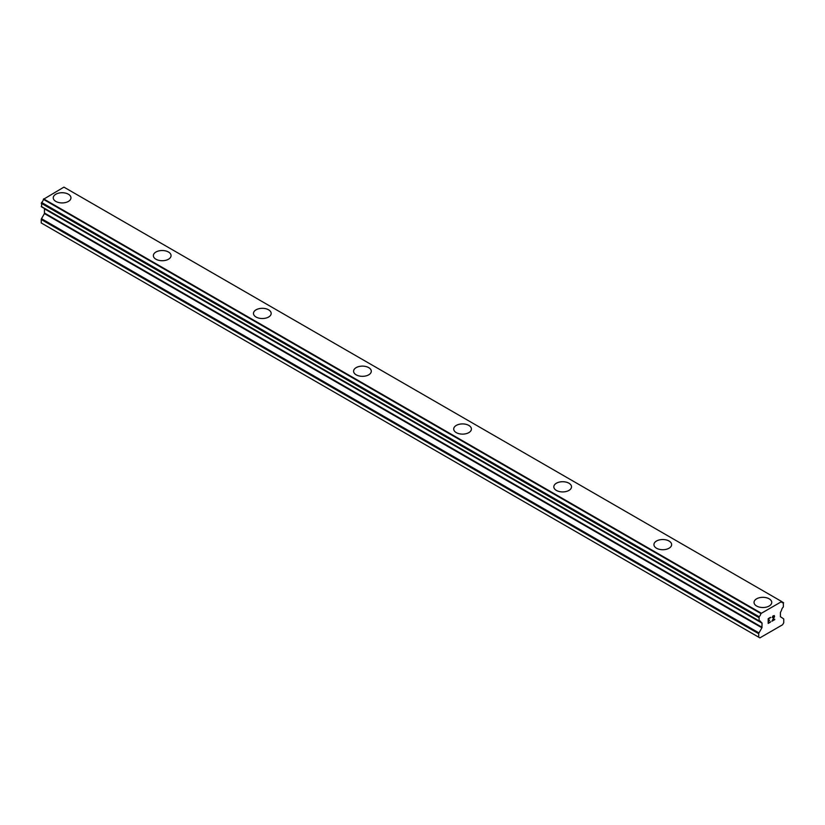 <?xml version="1.0" encoding="UTF-8"?>
<svg xmlns="http://www.w3.org/2000/svg" width="825" height="825" viewBox="0 0 825 825"><rect width="100%" height="100%" fill="white"/><g stroke="black" fill="none" stroke-linecap="round" stroke-linejoin="round"><path stroke-width="1.24" d="M68.362 194.226A8.848 5.105 180 0 1 70.96 197.835A8.848 5.105 180 0 1 65.495 202.537A8.848 5.105 180 0 1 55.852 201.434A8.848 5.105 180 0 1 53.254 197.825A8.848 5.105 180 0 1 58.73 193.122A8.848 5.105 180 0 1 68.362 194.226M53.254 197.825A8.848 5.105 180 0 1 58.719 193.102A8.848 5.105 180 0 1 68.362 194.205A8.848 5.105 180 0 1 70.96 197.825M153.368 255.626A8.848 5.105 180 0 1 158.843 250.913A8.848 5.105 180 0 1 168.475 252.027A8.848 5.105 180 0 1 171.064 255.626M168.475 252.007A8.848 5.105 180 0 1 171.064 255.616A8.848 5.105 180 0 1 165.608 260.339A8.848 5.105 180 0 1 155.966 259.236A8.848 5.105 180 0 1 153.368 255.616A8.848 5.105 180 0 1 158.833 250.903A8.848 5.105 180 0 1 168.475 252.007M253.481 313.428A8.848 5.105 180 0 1 258.957 308.715A8.848 5.105 180 0 1 268.589 309.829A8.848 5.105 180 0 1 271.177 313.428M268.589 309.808A8.848 5.105 180 0 1 271.177 313.418A8.848 5.105 180 0 1 265.722 318.141A8.848 5.105 180 0 1 256.07 317.027A8.848 5.105 180 0 1 253.481 313.418A8.848 5.105 180 0 1 258.947 308.694A8.848 5.105 180 0 1 268.589 309.808M353.595 371.229A8.848 5.105 180 0 1 359.061 366.517A8.848 5.105 180 0 1 368.703 367.63A8.848 5.105 180 0 1 371.291 371.229M368.703 367.61A8.848 5.105 180 0 1 371.291 371.219A8.848 5.105 180 0 1 365.826 375.942A8.848 5.105 180 0 1 356.183 374.828A8.848 5.105 180 0 1 353.595 371.219A8.848 5.105 180 0 1 359.061 366.496A8.848 5.105 180 0 1 368.703 367.61M453.709 429.031A8.848 5.105 180 0 1 459.174 424.318A8.848 5.105 180 0 1 468.817 425.422A8.848 5.105 180 0 1 471.405 429.031M468.817 425.401A8.848 5.105 180 0 1 471.405 429.021A8.848 5.105 180 0 1 465.939 433.733A8.848 5.105 180 0 1 456.297 432.63A8.848 5.105 180 0 1 453.709 429.021A8.848 5.105 180 0 1 459.174 424.298A8.848 5.105 180 0 1 468.817 425.401M568.93 483.223A8.848 5.105 180 0 1 571.519 486.822A8.848 5.105 180 0 1 566.053 491.535A8.848 5.105 180 0 1 556.411 490.432A8.848 5.105 180 0 1 553.822 486.822A8.848 5.105 180 0 1 559.288 482.12A8.848 5.105 180 0 1 568.93 483.223M553.822 486.822A8.848 5.105 180 0 1 559.278 482.099A8.848 5.105 180 0 1 568.93 483.202A8.848 5.105 180 0 1 571.519 486.822M669.034 541.025A8.848 5.105 180 0 1 671.632 544.624A8.848 5.105 180 0 1 666.167 549.337A8.848 5.105 180 0 1 656.525 548.233A8.848 5.105 180 0 1 653.936 544.613A8.848 5.105 180 0 1 659.402 539.911A8.848 5.105 180 0 1 669.034 541.025M653.936 544.613A8.848 5.105 180 0 1 659.392 539.901A8.848 5.105 180 0 1 669.034 541.004A8.848 5.105 180 0 1 671.632 544.613M769.148 598.826A8.848 5.105 180 0 1 771.746 602.425A8.848 5.105 180 0 1 766.281 607.138A8.848 5.105 180 0 1 756.638 606.024A8.848 5.105 180 0 1 754.04 602.415A8.848 5.105 180 0 1 759.516 597.712A8.848 5.105 180 0 1 769.148 598.826M754.04 602.415A8.848 5.105 180 0 1 759.505 597.692A8.848 5.105 180 0 1 769.148 598.806A8.848 5.105 180 0 1 771.746 602.415M768.446 618.843L768.446 620.73L768.436 618.843L770.54 617.626L768.446 618.843M768.446 620.73L769.581 620.08M769.591 620.39L768.446 621.05L769.581 620.379M768.446 621.05L768.446 622.937L768.436 621.05M768.446 622.937L770.54 621.73M768.178 623.401L770.54 622.04L768.178 623.411L768.178 618.688L770.54 617.327M772.179 617.564L772.973 615.914L774.355 615.574M774.562 616.388L774.366 616.956L774.551 616.388M774.366 616.956L773.788 618.173L774.355 616.945M773.788 618.173L772.52 620.586L773.778 618.173M772.52 620.586L774.737 619.307M771.942 621.225L774.737 619.606L771.942 621.235L774.283 616.512L773.737 615.79L772.458 617.409L772.633 616.626L774.097 615.79M761.908 627.815L762.063 623.164L760.887 622.102A3.3 1.908 -60 0 0 760.248 621.07A3.3 1.908 -60 0 0 759.113 620.998L759.113 616.708A3.3 1.908 -60 0 0 760.887 613.563L781.584 601.611A3.3 1.908 -60 0 0 782.234 602.642A3.3 1.908 -60 0 0 783.358 602.714L783.358 607.004A3.3 1.908 -60 0 0 781.584 610.149L780.409 612.562L780.409 616.718L783.502 618.75A1.176 0.681 -60 0 1 783.75 619.286L783.75 622.741L782.585 624.762L759.887 637.869L758.722 637.189L758.722 633.734A1.176 0.681 -60 0 1 758.969 632.919L761.908 627.815L44.437 213.582L41.498 218.687A1.176 0.681 120 0 0 41.25 219.512L41.25 222.967L758.722 637.189M44.437 208.612L761.908 622.834L44.437 208.612L44.437 213.582M43.426 207.931L761.021 622.328M781.399 601.363L63.927 187.131L43.416 199.33A3.3 1.908 -60 0 1 41.642 202.486L41.642 206.776M761.073 613.099L43.601 198.877M783.358 602.714L781.605 601.693M761.021 613.181L43.55 198.949M760.887 613.563L43.416 199.33M759.113 616.708L41.642 202.486M758.722 617.502L41.25 203.27M758.722 620.668L41.25 206.436M760.887 622.102L759.01 621.019M762.063 623.164L44.591 208.931M762.063 627.32L44.591 213.087M758.969 632.919L41.498 218.687M758.722 633.734L41.25 219.512M783.606 602.724L781.574 601.549M758.866 620.988L41.394 206.755"/></g></svg>

